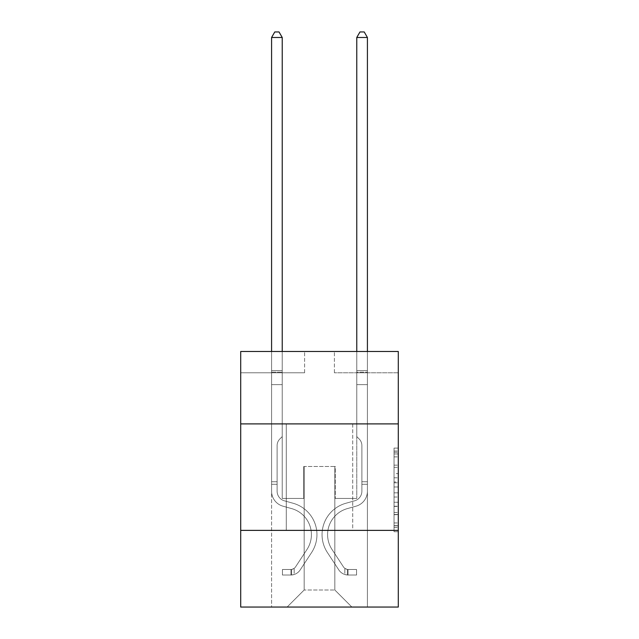 <?xml version="1.0" encoding="UTF-8"?>
<svg xmlns="http://www.w3.org/2000/svg" width="639" height="639" viewBox="0 0 639 639"><rect width="100%" height="100%" fill="white"/><g stroke="black" fill="none" stroke-linecap="round" stroke-linejoin="round"><path stroke-width="0.48" stroke-dasharray="3.19 2.4" d="M394.039 473.611L394.039 486.99L398.297 486.99L398.297 527.542L398.297 452.292L398.297 486.99L394.039 486.99L394.039 451.038L394.039 531.728L394.039 448.107L394.039 525.873L398.297 525.873L394.039 525.873L398.297 525.873L394.039 525.873L394.039 512.494L394.039 531.728L398.297 531.728L398.297 448.107L398.297 525.665L398.297 492.845L394.039 492.845L398.297 492.845L398.297 512.494L398.297 453.962L394.039 453.962L398.297 453.962L398.297 531.728L398.297 452.292L398.297 531.728L394.039 531.728L394.039 448.107L398.297 448.107L398.297 452.292L398.297 448.107L398.297 452.292L398.297 448.107L398.297 451.038L398.297 448.107L394.039 448.107L394.039 453.962L398.297 453.962L394.039 453.962L394.039 473.611L398.297 473.611M352.72 423.897L352.72 530.378L286.28 530.378L352.72 530.378L286.28 530.378L352.72 530.378L352.72 423.897L286.28 423.897L286.28 530.378L286.28 423.897L352.72 423.897M398.297 481.974L398.297 477.796L398.297 481.974L394.039 481.974L394.039 465.144L394.039 514.691L394.039 502.254L398.297 502.254L394.039 502.254L394.039 531.728L398.297 531.728L394.039 531.728L398.297 531.728L394.039 531.728L394.039 448.107L398.297 448.107L394.039 448.107L398.297 448.107L394.039 448.107L394.039 481.974L398.297 481.974M398.297 530.378L398.297 607.05L240.703 607.05L240.703 530.378L398.297 530.378L398.297 351.49L334.405 351.49L398.297 351.49L398.297 372.785L398.297 351.49L240.703 351.49L304.595 351.49L240.703 351.49L240.703 372.785L304.595 372.785L240.703 372.785L240.703 351.49L240.703 423.897L398.297 423.897L240.703 423.897L240.703 530.378L398.297 530.378L240.703 530.378M271.583 607.05L367.417 607.05L367.417 372.785L356.77 372.785L367.417 372.785L356.77 372.785L367.417 372.785L356.77 372.785L367.417 372.785L356.77 372.785L367.417 372.785L356.77 372.785L367.417 372.785L356.77 372.785L367.417 372.785L356.77 372.785L367.417 372.785L356.77 372.785L367.417 372.785L356.77 372.785L367.417 372.785L356.77 372.785L367.417 372.785L367.417 607.05L367.417 372.785L367.417 607.05L367.417 372.785L367.417 607.05L367.417 372.785L367.417 607.05L367.417 372.785L367.417 607.05L367.417 372.785L367.417 607.05L367.417 372.785L367.417 607.05L367.417 372.785L367.417 607.05L367.417 372.785L367.417 607.05L367.417 372.785L367.417 607.05L271.583 607.05L287.127 607.05L271.583 607.05L287.127 607.05L271.583 607.05L287.127 607.05L271.583 607.05L287.127 607.05L271.583 607.05L287.127 607.05L271.583 607.05L287.127 607.05L271.583 607.05L287.127 607.05L271.583 607.05L287.127 607.05L271.583 607.05L287.127 607.05L271.583 607.05L271.583 372.785L282.23 372.785L271.583 372.785L282.23 372.785L271.583 372.785L282.23 372.785L271.583 372.785L282.23 372.785L271.583 372.785L282.23 372.785L271.583 372.785L282.23 372.785L271.583 372.785L282.23 372.785L271.583 372.785L282.23 372.785L271.583 372.785L282.23 372.785L271.583 372.785L282.23 372.785L271.583 372.785L271.583 607.05M398.297 372.785L334.405 372.785L398.297 372.785M304.164 590.013L304.164 466.494L304.164 590.013L304.164 466.494L334.836 466.494L334.836 590.013L304.164 590.013L287.127 607.05L304.164 590.013L304.164 466.494L304.164 590.013L304.164 466.494L303.741 466.494L303.741 498.436L282.23 498.436L282.23 372.785L282.23 498.436L282.23 372.785L282.23 498.436L282.23 372.785L282.23 498.436L282.23 372.785L282.23 498.436L282.23 372.785L282.23 498.436L282.23 372.785L282.23 498.436L282.23 372.785L282.23 498.436L282.23 372.785L282.23 498.436L282.23 372.785L282.23 498.436L282.23 372.785L282.23 498.436L303.741 498.436L282.23 498.436L303.741 498.436L282.23 498.436L303.741 498.436L282.23 498.436L303.741 498.436L282.23 498.436L303.741 498.436L282.23 498.436L303.741 498.436L282.23 498.436L303.741 498.436L282.23 498.436L303.741 498.436L282.23 498.436L303.741 498.436L282.23 498.436L303.741 498.436L303.741 466.494L303.741 498.436L303.741 466.494L303.741 498.436L303.741 466.494L303.741 498.436L303.741 466.494L303.741 498.436L303.741 466.494L303.741 498.436L303.741 466.494L303.741 498.436L303.741 466.494L303.741 498.436L303.741 466.494L303.741 498.436L303.741 466.494L303.741 498.436L303.741 466.494L304.164 466.494L303.741 466.494L304.164 466.494L303.741 466.494L304.164 466.494L303.741 466.494L304.164 466.494L303.741 466.494L304.164 466.494L303.741 466.494L304.164 466.494L303.741 466.494L304.164 466.494L303.741 466.494L304.164 466.494L303.741 466.494L304.164 466.494L303.741 466.494L304.164 466.494L304.164 590.013L287.127 607.05L304.164 590.013L304.164 466.494L304.164 590.013L287.127 607.05L304.164 590.013L304.164 466.494L304.164 590.013L287.127 607.05L304.164 590.013L304.164 466.494L304.164 590.013L287.127 607.05L304.164 590.013L304.164 466.494L304.164 590.013L287.127 607.05L304.164 590.013L304.164 466.494L304.164 590.013L287.127 607.05L304.164 590.013L304.164 466.494L304.164 590.013L287.127 607.05L304.164 590.013L304.164 466.494L304.164 590.013L287.127 607.05L304.164 590.013L287.127 607.05L304.164 590.013L334.836 590.013L334.836 466.494L334.836 590.013L351.873 607.05L334.836 590.013L334.836 466.494L334.836 590.013L351.873 607.05L334.836 590.013L334.836 466.494L334.836 590.013L351.873 607.05L334.836 590.013L334.836 466.494L334.836 590.013L351.873 607.05L334.836 590.013L334.836 466.494L334.836 590.013L351.873 607.05L334.836 590.013L334.836 466.494L334.836 590.013L351.873 607.05L334.836 590.013L334.836 466.494L334.836 590.013L351.873 607.05L334.836 590.013L334.836 466.494L334.836 590.013L351.873 607.05L334.836 590.013L334.836 466.494L334.836 590.013L351.873 607.05L334.836 590.013L334.836 466.494L334.836 590.013L351.873 607.05L334.836 590.013L334.836 466.494L304.164 466.494L304.164 590.013L287.127 607.05L304.164 590.013M335.259 466.494L334.836 466.494L335.259 466.494L334.836 466.494L335.259 466.494L334.836 466.494L335.259 466.494L334.836 466.494L335.259 466.494L334.836 466.494L335.259 466.494L334.836 466.494L335.259 466.494L334.836 466.494L335.259 466.494L334.836 466.494L335.259 466.494L334.836 466.494L335.259 466.494L334.836 466.494L335.259 466.494L335.259 498.436L335.259 466.494M351.873 607.05L334.836 590.013L351.873 607.05M334.405 372.785L334.405 351.49L334.405 372.785M304.595 372.785L304.595 351.49L304.595 372.785M356.77 372.785L356.77 498.436L335.259 498.436L356.77 498.436L335.259 498.436L356.77 498.436L335.259 498.436L356.77 498.436L335.259 498.436L356.77 498.436L335.259 498.436L356.77 498.436L335.259 498.436L356.77 498.436L335.259 498.436L356.77 498.436L335.259 498.436L356.77 498.436L335.259 498.436L356.77 498.436L335.259 498.436L356.77 498.436L356.77 372.785M398.297 423.897L240.703 423.897M394.039 486.99L398.297 486.99L394.039 486.99M394.039 451.038L394.039 448.107L394.039 451.038L398.297 451.038L394.039 451.038M394.039 514.483L394.039 497.022L394.039 514.483L398.297 514.483L394.039 514.483M394.039 497.022L394.039 492.845L398.297 492.845L394.039 492.845L394.039 497.022L398.297 497.022L394.039 497.022M394.039 465.144L394.039 453.962L394.039 465.144L398.297 465.144L394.039 465.144M394.039 448.107L398.297 448.107L394.039 448.107L394.039 452.292L394.039 448.107L398.297 448.107M394.039 531.728L398.297 531.728L394.039 531.728L394.039 527.542L394.039 531.728M271.583 484.298L271.583 37.485L271.583 384.622L271.583 37.485L282.23 37.485L282.23 370.572L282.23 37.485L271.583 37.485L274.778 31.95L279.035 31.95L274.778 31.95L271.583 37.485L271.583 384.622L271.583 37.485L282.23 37.485L279.035 31.95L282.23 37.485L282.23 384.622L271.583 384.622L271.583 37.485L274.778 31.95L279.035 31.95L274.778 31.95L271.583 37.485L271.583 384.622L271.583 37.485L282.23 37.485L271.583 37.485L274.778 31.95L279.035 31.95L282.23 37.485L279.035 31.95L274.778 31.95L271.583 37.485L271.583 384.622L271.583 37.485L282.23 37.485L282.23 370.572L282.23 37.485L271.583 37.485L274.778 31.95L279.035 31.95L282.23 37.485L279.035 31.95L274.778 31.95L271.583 37.485L271.583 384.622L282.23 384.622L282.23 436.589L279.826 438.993A9.258 9.258 0 0 0 277.118 445.535A9.258 9.258 0 0 1 279.826 438.993L282.23 436.589L282.23 370.572L282.23 384.622L271.583 384.622L271.583 491.199A15.544 15.544 0 0 0 282.957 506.176A15.544 15.544 0 0 1 271.583 491.199L271.583 384.622L282.23 384.622L282.23 436.589L279.826 438.993A9.258 9.258 0 0 0 277.118 445.535A9.258 9.258 0 0 1 279.826 438.993L282.23 436.589L282.23 37.485L282.23 384.622L271.583 384.622L271.583 491.199A15.544 15.544 0 0 0 282.957 506.176A15.544 15.544 0 0 1 271.583 491.199L271.583 384.622L282.23 384.622L282.23 436.589L279.826 438.993A9.258 9.258 0 0 0 277.118 445.535A9.258 9.258 0 0 1 279.826 438.993L282.23 436.589L282.23 37.485L271.583 37.485L282.23 37.485L279.035 31.95L282.23 37.485L282.23 384.622L271.583 384.622L271.583 491.199A15.544 15.544 0 0 0 282.957 506.176A15.544 15.544 0 0 1 271.583 491.199L271.583 384.622L282.23 384.622L282.23 436.589L279.826 438.993A9.258 9.258 0 0 0 277.118 445.535A9.258 9.258 0 0 1 279.826 438.993L282.23 436.589L282.23 37.485L271.583 37.485L274.778 31.95L279.035 31.95L274.778 31.95L271.583 37.485L271.583 370.572L271.583 37.485L282.23 37.485L279.035 31.95L282.23 37.485L282.23 384.622L271.583 384.622L271.583 491.199A15.544 15.544 0 0 0 282.957 506.176L291.624 508.596L282.957 506.176A15.544 15.544 0 0 1 271.583 491.199L271.583 384.622L282.23 384.622L282.23 436.589L279.826 438.993A9.258 9.258 0 0 0 277.118 445.535A9.258 9.258 0 0 1 279.826 438.993L282.23 436.589L282.23 37.485L271.583 37.485L274.778 31.95L279.035 31.95L274.778 31.95L271.583 37.485L271.583 372.162L271.583 37.485L282.23 37.485L279.035 31.95L282.23 37.485L282.23 384.622L271.583 384.622L271.583 491.199A15.544 15.544 0 0 0 282.957 506.176A15.544 15.544 0 0 1 271.583 491.199L271.583 384.622L282.23 384.622L282.23 436.589L279.826 438.993A9.258 9.258 0 0 0 277.118 445.535A9.258 9.258 0 0 1 279.826 438.993L282.23 436.589L282.23 37.485L271.583 37.485L274.778 31.95L279.035 31.95L274.778 31.95L271.583 37.485L271.583 491.199A15.544 15.544 0 0 0 282.957 506.176A15.544 15.544 0 0 1 271.583 491.199L271.583 384.622L282.23 384.622L282.23 436.589L279.826 438.993A9.258 9.258 0 0 0 277.118 445.535A9.258 9.258 0 0 1 279.826 438.993L282.23 436.589L282.23 384.622L271.583 384.622L271.583 491.199A15.544 15.544 0 0 0 282.957 506.176L291.624 508.596L282.957 506.176A15.544 15.544 0 0 1 271.583 491.199L271.583 384.622L282.23 384.622L282.23 372.162L282.23 436.589L279.826 438.993A9.258 9.258 0 0 0 277.118 445.535A9.258 9.258 0 0 1 279.826 438.993L282.23 436.589L282.23 384.622L271.583 384.622L271.583 491.199A15.544 15.544 0 0 0 282.957 506.176A15.544 15.544 0 0 1 271.583 491.199L271.583 384.622L282.23 384.622L282.23 370.572L282.23 436.589L279.826 438.993A9.258 9.258 0 0 0 277.118 445.535A9.258 9.258 0 0 1 279.826 438.993L282.23 436.589L282.23 384.622L271.583 384.622L271.583 491.199A15.544 15.544 0 0 0 282.957 506.176A15.544 15.544 0 0 1 271.583 491.199L271.583 384.622L282.23 384.622L282.23 37.485L279.035 31.95L282.23 37.485L282.23 436.589L279.826 438.993A9.258 9.258 0 0 0 277.118 445.535A9.258 9.258 0 0 1 279.826 438.993L282.23 436.589L282.23 384.622L271.583 384.622L271.583 491.199L271.583 484.298L277.118 484.298L277.118 481.742L271.583 481.742L277.118 481.742L277.118 491.199L277.118 445.535L277.118 491.199A10.008 10.008 0 0 0 284.443 500.84A10.008 10.008 0 0 1 277.118 491.199L277.118 445.535L277.118 491.199L277.118 481.742L271.583 481.742L277.118 481.742L277.118 491.199A10.008 10.008 0 0 0 284.443 500.84A10.008 10.008 0 0 1 277.118 491.199L277.118 445.535L277.118 491.199A10.008 10.008 0 0 0 284.443 500.84A10.008 10.008 0 0 1 277.118 491.199L277.118 445.535L277.118 491.199L277.118 481.742L271.583 481.742L277.118 481.742L277.118 491.199A10.008 10.008 0 0 0 284.443 500.84L293.109 503.26L284.443 500.84A10.008 10.008 0 0 1 277.118 491.199L277.118 445.535L277.118 491.199A10.008 10.008 0 0 0 284.443 500.84A10.008 10.008 0 0 1 277.118 491.199L277.118 445.535L277.118 491.199L277.118 481.742L271.583 481.742L277.118 481.742L277.118 491.199A10.008 10.008 0 0 0 284.443 500.84A10.008 10.008 0 0 1 277.118 491.199L277.118 445.535L277.118 491.199A10.008 10.008 0 0 0 284.443 500.84L293.109 503.26L284.443 500.84A10.008 10.008 0 0 1 277.118 491.199L277.118 445.535L277.118 491.199L277.118 481.742L271.583 481.742L277.118 481.742L277.118 491.199A10.008 10.008 0 0 0 284.443 500.84A10.008 10.008 0 0 1 277.118 491.199L277.118 445.535L277.118 491.199A10.008 10.008 0 0 0 284.443 500.84A10.008 10.008 0 0 1 277.118 491.199L277.118 445.535L277.118 491.199L277.118 484.298L271.583 484.298M290.961 575.02A11.286 11.286 0 0 0 300.186 569.924L311.608 552.519A32.581 32.581 0 0 0 293.109 503.26L284.443 500.84L293.109 503.26A32.581 32.581 0 0 1 311.608 552.519A32.581 32.581 0 0 0 293.109 503.26L284.443 500.84A10.008 10.008 0 0 1 277.118 491.199A10.008 10.008 0 0 0 284.443 500.84A10.008 10.008 0 0 1 277.118 491.199A10.008 10.008 0 0 0 284.443 500.84L293.109 503.26L284.443 500.84A10.008 10.008 0 0 1 277.118 491.199A10.008 10.008 0 0 0 284.443 500.84A10.008 10.008 0 0 1 277.118 491.199A10.008 10.008 0 0 0 284.443 500.84L293.109 503.26L284.443 500.84A10.008 10.008 0 0 1 277.118 491.199A10.008 10.008 0 0 0 284.443 500.84L293.109 503.26A32.581 32.581 0 0 1 311.608 552.519A32.581 32.581 0 0 0 293.109 503.26L284.443 500.84A10.008 10.008 0 0 1 277.118 491.199A10.008 10.008 0 0 0 284.443 500.84A10.008 10.008 0 0 1 277.118 491.199A10.008 10.008 0 0 0 284.443 500.84L293.109 503.26L284.443 500.84A10.008 10.008 0 0 1 277.118 491.199A10.008 10.008 0 0 0 284.443 500.84L293.109 503.26L284.443 500.84A10.008 10.008 0 0 1 277.118 491.199A10.008 10.008 0 0 0 284.443 500.84A10.008 10.008 0 0 1 277.118 491.199A10.008 10.008 0 0 0 284.443 500.84L293.109 503.26A32.581 32.581 0 0 1 311.608 552.519L300.186 569.924L311.608 552.519A32.581 32.581 0 0 0 293.109 503.26L284.443 500.84A10.008 10.008 0 0 1 277.118 491.199A10.008 10.008 0 0 0 284.443 500.84L293.109 503.26A32.581 32.581 0 0 1 311.608 552.519A32.581 32.581 0 0 0 293.109 503.26L284.443 500.84L293.109 503.26A32.581 32.581 0 0 1 311.608 552.519A32.581 32.581 0 0 0 293.109 503.26L284.443 500.84L293.109 503.26A32.581 32.581 0 0 1 311.608 552.519L300.186 569.924L311.608 552.519A32.581 32.581 0 0 0 293.109 503.26L284.443 500.84L293.109 503.26A32.581 32.581 0 0 1 311.608 552.519A32.581 32.581 0 0 0 293.109 503.26L284.443 500.84L293.109 503.26A32.581 32.581 0 0 1 311.608 552.519A32.581 32.581 0 0 0 293.109 503.26L284.443 500.84L293.109 503.26A32.581 32.581 0 0 1 311.608 552.519L300.186 569.924A11.286 11.286 0 0 1 294.156 574.493A11.286 11.286 0 0 0 300.186 569.924L311.608 552.519A32.581 32.581 0 0 0 293.109 503.26L284.443 500.84L293.109 503.26A32.581 32.581 0 0 1 311.608 552.519A32.581 32.581 0 0 0 293.109 503.26A32.581 32.581 0 0 1 311.608 552.519L300.186 569.924L311.608 552.519A32.581 32.581 0 0 0 293.109 503.26A32.581 32.581 0 0 1 311.608 552.519A32.581 32.581 0 0 0 293.109 503.26A32.581 32.581 0 0 1 311.608 552.519L300.186 569.924L311.608 552.519A32.581 32.581 0 0 0 293.109 503.26A32.581 32.581 0 0 1 311.608 552.519L300.186 569.924A11.286 11.286 0 0 1 294.156 574.493C290.873 575.188 290.873 575.188 294.156 574.493C290.873 575.188 290.873 575.188 294.156 574.493A11.286 11.286 0 0 0 300.186 569.924L311.608 552.519A32.581 32.581 0 0 0 293.109 503.26A32.581 32.581 0 0 1 311.608 552.519A32.581 32.581 0 0 0 293.109 503.26A32.581 32.581 0 0 1 311.608 552.519L300.186 569.924L311.608 552.519A32.581 32.581 0 0 0 293.109 503.26A32.581 32.581 0 0 1 311.608 552.519L300.186 569.924L311.608 552.519A32.581 32.581 0 0 0 293.109 503.26A32.581 32.581 0 0 1 311.608 552.519A32.581 32.581 0 0 0 293.109 503.26A32.581 32.581 0 0 1 311.608 552.519L300.186 569.924A11.286 11.286 0 0 1 294.156 574.493C290.873 575.188 290.873 575.188 294.156 574.493C290.873 575.188 290.873 575.188 294.156 574.493A11.286 11.286 0 0 0 300.186 569.924L311.608 552.519A32.581 32.581 0 0 0 293.109 503.26A32.581 32.581 0 0 1 311.608 552.519L300.186 569.924A11.286 11.286 0 0 1 294.156 574.493C290.873 575.188 290.873 575.188 294.156 574.493C290.873 575.188 290.873 575.188 294.156 574.493A11.286 11.286 0 0 0 300.186 569.924L311.608 552.519L300.186 569.924A11.286 11.286 0 0 1 294.156 574.493C290.873 575.188 290.873 575.188 294.156 574.493C290.873 575.188 290.873 575.188 294.156 574.493A11.286 11.286 0 0 0 300.186 569.924L311.608 552.519L300.186 569.924A11.286 11.286 0 0 1 294.156 574.493C290.873 575.188 290.873 575.188 294.156 574.493C290.873 575.188 290.873 575.188 294.156 574.493A11.286 11.286 0 0 0 300.186 569.924L311.608 552.519L300.186 569.924A11.286 11.286 0 0 1 294.156 574.493C290.873 575.188 290.873 575.188 294.156 574.493C290.873 575.188 290.873 575.188 294.156 574.493A11.286 11.286 0 0 0 300.186 569.924L311.608 552.519L300.186 569.924A11.286 11.286 0 0 1 294.156 574.493C290.873 575.188 290.873 575.188 294.156 574.493C290.873 575.188 290.873 575.188 294.156 574.493A11.286 11.286 0 0 0 300.186 569.924L311.608 552.519L300.186 569.924A11.286 11.286 0 0 1 294.156 574.493C290.873 575.188 290.873 575.188 294.156 574.493C290.873 575.188 290.873 575.188 294.156 574.493A11.286 11.286 0 0 0 300.186 569.924L311.608 552.519L300.186 569.924A11.286 11.286 0 0 1 294.156 574.493C290.873 575.188 290.873 575.188 294.156 574.493C290.873 575.188 290.873 575.188 294.156 574.493A11.286 11.286 0 0 0 300.186 569.924A11.286 11.286 0 0 1 290.961 575.02L290.961 569.477A5.751 5.751 0 0 0 295.553 566.889L306.976 549.484A27.046 27.046 0 0 0 291.624 508.596A27.046 27.046 0 0 1 306.976 549.484A27.046 27.046 0 0 0 291.624 508.596L282.957 506.176A15.544 15.544 0 0 1 271.583 491.199A15.544 15.544 0 0 0 282.957 506.176A15.544 15.544 0 0 1 271.583 491.199A15.544 15.544 0 0 0 282.957 506.176L291.624 508.596L282.957 506.176A15.544 15.544 0 0 1 271.583 491.199A15.544 15.544 0 0 0 282.957 506.176A15.544 15.544 0 0 1 271.583 491.199A15.544 15.544 0 0 0 282.957 506.176L291.624 508.596A27.046 27.046 0 0 1 306.976 549.484A27.046 27.046 0 0 0 291.624 508.596L282.957 506.176A15.544 15.544 0 0 1 271.583 491.199A15.544 15.544 0 0 0 282.957 506.176L291.624 508.596L282.957 506.176A15.544 15.544 0 0 1 271.583 491.199A15.544 15.544 0 0 0 282.957 506.176A15.544 15.544 0 0 1 271.583 491.199A15.544 15.544 0 0 0 282.957 506.176L291.624 508.596L282.957 506.176A15.544 15.544 0 0 1 271.583 491.199A15.544 15.544 0 0 0 282.957 506.176L291.624 508.596A27.046 27.046 0 0 1 306.976 549.484L295.553 566.889L306.976 549.484A27.046 27.046 0 0 0 291.624 508.596L282.957 506.176A15.544 15.544 0 0 1 271.583 491.199A15.544 15.544 0 0 0 282.957 506.176A15.544 15.544 0 0 1 271.583 491.199A15.544 15.544 0 0 0 282.957 506.176L291.624 508.596L282.957 506.176A15.544 15.544 0 0 1 271.583 491.199A15.544 15.544 0 0 0 282.957 506.176L291.624 508.596A27.046 27.046 0 0 1 306.976 549.484A27.046 27.046 0 0 0 291.624 508.596L282.957 506.176L291.624 508.596A27.046 27.046 0 0 1 306.976 549.484A27.046 27.046 0 0 0 291.624 508.596L282.957 506.176L291.624 508.596A27.046 27.046 0 0 1 306.976 549.484L295.553 566.889L306.976 549.484A27.046 27.046 0 0 0 291.624 508.596L282.957 506.176L291.624 508.596A27.046 27.046 0 0 1 306.976 549.484A27.046 27.046 0 0 0 291.624 508.596L282.957 506.176L291.624 508.596A27.046 27.046 0 0 1 306.976 549.484A27.046 27.046 0 0 0 291.624 508.596L282.957 506.176L291.624 508.596A27.046 27.046 0 0 1 306.976 549.484L295.553 566.889A5.751 5.751 0 0 1 294.156 568.367C290.929 569.844 290.929 569.844 294.156 568.367C290.929 569.844 290.929 569.844 294.156 568.367A5.751 5.751 0 0 0 295.553 566.889L306.976 549.484A27.046 27.046 0 0 0 291.624 508.596L282.957 506.176L291.624 508.596A27.046 27.046 0 0 1 306.976 549.484A27.046 27.046 0 0 0 291.624 508.596A27.046 27.046 0 0 1 306.976 549.484L295.553 566.889L306.976 549.484A27.046 27.046 0 0 0 291.624 508.596A27.046 27.046 0 0 1 306.976 549.484A27.046 27.046 0 0 0 291.624 508.596A27.046 27.046 0 0 1 306.976 549.484L295.553 566.889L306.976 549.484A27.046 27.046 0 0 0 291.624 508.596A27.046 27.046 0 0 1 306.976 549.484L295.553 566.889A5.751 5.751 0 0 1 294.156 568.367C290.929 569.844 290.929 569.844 294.156 568.367C290.929 569.844 290.929 569.844 294.156 568.367A5.751 5.751 0 0 0 295.553 566.889L306.976 549.484A27.046 27.046 0 0 0 291.624 508.596A27.046 27.046 0 0 1 306.976 549.484A27.046 27.046 0 0 0 291.624 508.596A27.046 27.046 0 0 1 306.976 549.484L295.553 566.889L306.976 549.484A27.046 27.046 0 0 0 291.624 508.596A27.046 27.046 0 0 1 306.976 549.484L295.553 566.889L306.976 549.484A27.046 27.046 0 0 0 291.624 508.596A27.046 27.046 0 0 1 306.976 549.484A27.046 27.046 0 0 0 291.624 508.596A27.046 27.046 0 0 1 306.976 549.484L295.553 566.889A5.751 5.751 0 0 1 294.156 568.367C290.929 569.844 290.929 569.844 294.156 568.367C290.929 569.844 290.929 569.844 294.156 568.367A5.751 5.751 0 0 0 295.553 566.889L306.976 549.484A27.046 27.046 0 0 0 291.624 508.596A27.046 27.046 0 0 1 306.976 549.484L295.553 566.889A5.751 5.751 0 0 1 294.156 568.367C290.929 569.844 290.929 569.844 294.156 568.367C290.929 569.844 290.929 569.844 294.156 568.367A5.751 5.751 0 0 0 295.553 566.889L306.976 549.484L295.553 566.889A5.751 5.751 0 0 1 294.156 568.367C290.929 569.844 290.929 569.844 294.156 568.367C290.929 569.844 290.929 569.844 294.156 568.367A5.751 5.751 0 0 0 295.553 566.889L306.976 549.484L295.553 566.889A5.751 5.751 0 0 1 294.156 568.367C290.929 569.844 290.929 569.844 294.156 568.367C290.929 569.844 290.929 569.844 294.156 568.367A5.751 5.751 0 0 0 295.553 566.889L306.976 549.484L295.553 566.889A5.751 5.751 0 0 1 294.156 568.367C290.929 569.844 290.929 569.844 294.156 568.367C290.929 569.844 290.929 569.844 294.156 568.367A5.751 5.751 0 0 0 295.553 566.889L306.976 549.484L295.553 566.889A5.751 5.751 0 0 1 294.156 568.367C290.929 569.844 290.929 569.844 294.156 568.367C290.929 569.844 290.929 569.844 294.156 568.367A5.751 5.751 0 0 0 295.553 566.889L306.976 549.484L295.553 566.889A5.751 5.751 0 0 1 294.156 568.367C290.929 569.844 290.929 569.844 294.156 568.367C290.929 569.844 290.929 569.844 294.156 568.367A5.751 5.751 0 0 0 295.553 566.889L306.976 549.484L295.553 566.889A5.751 5.751 0 0 1 294.156 568.367C290.929 569.844 290.929 569.844 294.156 568.367C290.929 569.844 290.929 569.844 294.156 568.367A5.751 5.751 0 0 0 295.553 566.889A5.751 5.751 0 0 1 290.961 569.477L290.961 575.02L282.446 575.02L290.961 575.02A11.286 11.286 0 0 0 300.186 569.924A11.286 11.286 0 0 1 290.961 575.02L290.961 569.477L282.446 569.485L290.961 569.477A5.751 5.751 0 0 0 295.553 566.889A5.751 5.751 0 0 1 290.961 569.477L290.961 575.02L282.446 575.02L282.446 569.485L282.446 575.02L290.961 575.02A11.286 11.286 0 0 0 300.186 569.924A11.286 11.286 0 0 1 290.961 575.02L290.961 569.477L282.446 569.485L290.961 569.477A5.751 5.751 0 0 0 295.553 566.889A5.751 5.751 0 0 1 290.961 569.477L290.961 575.02L282.446 575.02L282.446 569.485L282.446 575.02L290.961 575.02A11.286 11.286 0 0 0 300.186 569.924A11.286 11.286 0 0 1 290.961 575.02L290.961 569.477L282.446 569.485L290.961 569.477A5.751 5.751 0 0 0 295.553 566.889A5.751 5.751 0 0 1 290.961 569.477L290.961 575.02L282.446 575.02L282.446 569.485L282.446 575.02L290.961 575.02A11.286 11.286 0 0 0 300.186 569.924A11.286 11.286 0 0 1 290.961 575.02L290.961 569.477L282.446 569.485L290.961 569.477A5.751 5.751 0 0 0 295.553 566.889A5.751 5.751 0 0 1 290.961 569.477L290.961 575.02L282.446 575.02L282.446 569.485L282.446 575.02L290.961 575.02A11.286 11.286 0 0 0 300.186 569.924A11.286 11.286 0 0 1 290.961 575.02L290.961 569.477L282.446 569.485L290.961 569.477A5.751 5.751 0 0 0 295.553 566.889A5.751 5.751 0 0 1 290.961 569.477L290.961 575.02L282.446 575.02L282.446 569.485L282.446 575.02L290.961 575.02A11.286 11.286 0 0 0 300.186 569.924A11.286 11.286 0 0 1 290.961 575.02L290.961 569.477L282.446 569.485L290.961 569.477A5.751 5.751 0 0 0 295.553 566.889A5.751 5.751 0 0 1 290.961 569.477L290.961 575.02L282.446 575.02L282.446 569.485L282.446 575.02L290.961 575.02A11.286 11.286 0 0 0 300.186 569.924A11.286 11.286 0 0 1 290.961 575.02L290.961 569.477L282.446 569.485L290.961 569.477A5.751 5.751 0 0 0 295.553 566.889A5.751 5.751 0 0 1 290.961 569.477L290.961 575.02L282.446 575.02L282.446 569.485L282.446 575.02L290.961 575.02A11.286 11.286 0 0 0 300.186 569.924A11.286 11.286 0 0 1 290.961 575.02L290.961 569.477L282.446 569.485L290.961 569.477A5.751 5.751 0 0 0 295.553 566.889A5.751 5.751 0 0 1 290.961 569.477L290.961 575.02L282.446 575.02L282.446 569.485L282.446 575.02L290.961 575.02A11.286 11.286 0 0 0 300.186 569.924A11.286 11.286 0 0 1 290.961 575.02L290.961 569.477L282.446 569.485L290.961 569.477A5.751 5.751 0 0 0 295.553 566.889A5.751 5.751 0 0 1 290.961 569.477L290.961 575.02L282.446 575.02L282.446 569.485L282.446 575.02L290.961 575.02M367.417 484.298L367.417 37.485L367.417 384.622L367.417 37.485L356.77 37.485L356.77 370.572L356.77 37.485L367.417 37.485L364.222 31.95L359.965 31.95L364.222 31.95L367.417 37.485L367.417 384.622L367.417 37.485L356.77 37.485L359.965 31.95L356.77 37.485L356.77 384.622L367.417 384.622L367.417 37.485L364.222 31.95L359.965 31.95L364.222 31.95L367.417 37.485L367.417 384.622L367.417 37.485L356.77 37.485L367.417 37.485L364.222 31.95L359.965 31.95L356.77 37.485L359.965 31.95L364.222 31.95L367.417 37.485L367.417 384.622L367.417 37.485L356.77 37.485L356.77 370.572L356.77 37.485L367.417 37.485L364.222 31.95L359.965 31.95L356.77 37.485L359.965 31.95L364.222 31.95L367.417 37.485L367.417 384.622L356.77 384.622L356.77 436.589L359.174 438.993A9.258 9.258 0 0 1 361.882 445.535A9.258 9.258 0 0 0 359.174 438.993L356.77 436.589L356.77 370.572L356.77 384.622L367.417 384.622L367.417 491.199A15.544 15.544 0 0 1 356.043 506.176A15.544 15.544 0 0 0 367.417 491.199L367.417 384.622L356.77 384.622L356.77 436.589L359.174 438.993A9.258 9.258 0 0 1 361.882 445.535A9.258 9.258 0 0 0 359.174 438.993L356.77 436.589L356.77 37.485L356.77 384.622L367.417 384.622L367.417 491.199A15.544 15.544 0 0 1 356.043 506.176A15.544 15.544 0 0 0 367.417 491.199L367.417 384.622L356.77 384.622L356.77 436.589L359.174 438.993A9.258 9.258 0 0 1 361.882 445.535A9.258 9.258 0 0 0 359.174 438.993L356.77 436.589L356.77 37.485L367.417 37.485L356.77 37.485L359.965 31.95L356.77 37.485L356.77 384.622L367.417 384.622L367.417 491.199A15.544 15.544 0 0 1 356.043 506.176A15.544 15.544 0 0 0 367.417 491.199L367.417 384.622L356.77 384.622L356.77 436.589L359.174 438.993A9.258 9.258 0 0 1 361.882 445.535A9.258 9.258 0 0 0 359.174 438.993L356.77 436.589L356.77 37.485L367.417 37.485L364.222 31.95L359.965 31.95L364.222 31.95L367.417 37.485L367.417 370.572L367.417 37.485L356.77 37.485L359.965 31.95L356.77 37.485L356.77 384.622L367.417 384.622L367.417 491.199A15.544 15.544 0 0 1 356.043 506.176L347.376 508.596L356.043 506.176A15.544 15.544 0 0 0 367.417 491.199L367.417 384.622L356.77 384.622L356.77 436.589L359.174 438.993A9.258 9.258 0 0 1 361.882 445.535A9.258 9.258 0 0 0 359.174 438.993L356.77 436.589L356.77 37.485L367.417 37.485L364.222 31.95L359.965 31.95L364.222 31.95L367.417 37.485L367.417 372.162L367.417 37.485L356.77 37.485L359.965 31.95L356.77 37.485L356.77 384.622L367.417 384.622L367.417 491.199A15.544 15.544 0 0 1 356.043 506.176A15.544 15.544 0 0 0 367.417 491.199L367.417 384.622L356.77 384.622L356.77 436.589L359.174 438.993A9.258 9.258 0 0 1 361.882 445.535A9.258 9.258 0 0 0 359.174 438.993L356.77 436.589L356.77 37.485L367.417 37.485L364.222 31.95L359.965 31.95L364.222 31.95L367.417 37.485L367.417 491.199A15.544 15.544 0 0 1 356.043 506.176A15.544 15.544 0 0 0 367.417 491.199L367.417 384.622L356.77 384.622L356.77 436.589L359.174 438.993A9.258 9.258 0 0 1 361.882 445.535A9.258 9.258 0 0 0 359.174 438.993L356.77 436.589L356.77 384.622L367.417 384.622L367.417 491.199A15.544 15.544 0 0 1 356.043 506.176L347.376 508.596L356.043 506.176A15.544 15.544 0 0 0 367.417 491.199L367.417 384.622L356.77 384.622L356.77 372.162L356.77 436.589L359.174 438.993A9.258 9.258 0 0 1 361.882 445.535A9.258 9.258 0 0 0 359.174 438.993L356.77 436.589L356.77 384.622L367.417 384.622L367.417 491.199A15.544 15.544 0 0 1 356.043 506.176A15.544 15.544 0 0 0 367.417 491.199L367.417 384.622L356.77 384.622L356.77 370.572L356.77 436.589L359.174 438.993A9.258 9.258 0 0 1 361.882 445.535A9.258 9.258 0 0 0 359.174 438.993L356.77 436.589L356.77 384.622L367.417 384.622L367.417 491.199A15.544 15.544 0 0 1 356.043 506.176A15.544 15.544 0 0 0 367.417 491.199L367.417 384.622L356.77 384.622L356.77 37.485L359.965 31.95L356.77 37.485L356.77 436.589L359.174 438.993A9.258 9.258 0 0 1 361.882 445.535A9.258 9.258 0 0 0 359.174 438.993L356.77 436.589L356.77 384.622L367.417 384.622L367.417 491.199L367.417 484.298L361.882 484.298L361.882 481.742L367.417 481.742L361.882 481.742L361.882 491.199L361.882 445.535L361.882 491.199A10.008 10.008 0 0 1 354.557 500.84A10.008 10.008 0 0 0 361.882 491.199L361.882 445.535L361.882 491.199L361.882 481.742L367.417 481.742L361.882 481.742L361.882 491.199A10.008 10.008 0 0 1 354.557 500.84A10.008 10.008 0 0 0 361.882 491.199L361.882 445.535L361.882 491.199A10.008 10.008 0 0 1 354.557 500.84A10.008 10.008 0 0 0 361.882 491.199L361.882 445.535L361.882 491.199L361.882 481.742L367.417 481.742L361.882 481.742L361.882 491.199A10.008 10.008 0 0 1 354.557 500.84L345.891 503.26L354.557 500.84A10.008 10.008 0 0 0 361.882 491.199L361.882 445.535L361.882 491.199A10.008 10.008 0 0 1 354.557 500.84A10.008 10.008 0 0 0 361.882 491.199L361.882 445.535L361.882 491.199L361.882 481.742L367.417 481.742L361.882 481.742L361.882 491.199A10.008 10.008 0 0 1 354.557 500.84A10.008 10.008 0 0 0 361.882 491.199L361.882 445.535L361.882 491.199A10.008 10.008 0 0 1 354.557 500.84L345.891 503.26L354.557 500.84A10.008 10.008 0 0 0 361.882 491.199L361.882 445.535L361.882 491.199L361.882 481.742L367.417 481.742L361.882 481.742L361.882 491.199A10.008 10.008 0 0 1 354.557 500.84A10.008 10.008 0 0 0 361.882 491.199L361.882 445.535L361.882 491.199A10.008 10.008 0 0 1 354.557 500.84A10.008 10.008 0 0 0 361.882 491.199L361.882 445.535L361.882 491.199L361.882 484.298L367.417 484.298M348.039 575.02A11.286 11.286 0 0 1 338.814 569.924L327.392 552.519A32.581 32.581 0 0 1 345.891 503.26L354.557 500.84L345.891 503.26A32.581 32.581 0 0 0 327.392 552.519A32.581 32.581 0 0 1 345.891 503.26L354.557 500.84A10.008 10.008 0 0 0 361.882 491.199A10.008 10.008 0 0 1 354.557 500.84A10.008 10.008 0 0 0 361.882 491.199A10.008 10.008 0 0 1 354.557 500.84L345.891 503.26L354.557 500.84A10.008 10.008 0 0 0 361.882 491.199A10.008 10.008 0 0 1 354.557 500.84A10.008 10.008 0 0 0 361.882 491.199A10.008 10.008 0 0 1 354.557 500.84L345.891 503.26L354.557 500.84A10.008 10.008 0 0 0 361.882 491.199A10.008 10.008 0 0 1 354.557 500.84L345.891 503.26A32.581 32.581 0 0 0 327.392 552.519A32.581 32.581 0 0 1 345.891 503.26L354.557 500.84A10.008 10.008 0 0 0 361.882 491.199A10.008 10.008 0 0 1 354.557 500.84A10.008 10.008 0 0 0 361.882 491.199A10.008 10.008 0 0 1 354.557 500.84L345.891 503.26L354.557 500.84A10.008 10.008 0 0 0 361.882 491.199A10.008 10.008 0 0 1 354.557 500.84L345.891 503.26L354.557 500.84A10.008 10.008 0 0 0 361.882 491.199A10.008 10.008 0 0 1 354.557 500.84A10.008 10.008 0 0 0 361.882 491.199A10.008 10.008 0 0 1 354.557 500.84L345.891 503.26A32.581 32.581 0 0 0 327.392 552.519L338.814 569.924L327.392 552.519A32.581 32.581 0 0 1 345.891 503.26L354.557 500.84A10.008 10.008 0 0 0 361.882 491.199A10.008 10.008 0 0 1 354.557 500.84L345.891 503.26A32.581 32.581 0 0 0 327.392 552.519A32.581 32.581 0 0 1 345.891 503.26L354.557 500.84L345.891 503.26A32.581 32.581 0 0 0 327.392 552.519A32.581 32.581 0 0 1 345.891 503.26L354.557 500.84L345.891 503.26A32.581 32.581 0 0 0 327.392 552.519L338.814 569.924L327.392 552.519A32.581 32.581 0 0 1 345.891 503.26L354.557 500.84L345.891 503.26A32.581 32.581 0 0 0 327.392 552.519A32.581 32.581 0 0 1 345.891 503.26L354.557 500.84L345.891 503.26A32.581 32.581 0 0 0 327.392 552.519A32.581 32.581 0 0 1 345.891 503.26L354.557 500.84L345.891 503.26A32.581 32.581 0 0 0 327.392 552.519L338.814 569.924A11.286 11.286 0 0 0 344.844 574.493A11.286 11.286 0 0 1 338.814 569.924L327.392 552.519A32.581 32.581 0 0 1 345.891 503.26L354.557 500.84L345.891 503.26A32.581 32.581 0 0 0 327.392 552.519A32.581 32.581 0 0 1 345.891 503.26A32.581 32.581 0 0 0 327.392 552.519L338.814 569.924L327.392 552.519A32.581 32.581 0 0 1 345.891 503.26A32.581 32.581 0 0 0 327.392 552.519A32.581 32.581 0 0 1 345.891 503.26A32.581 32.581 0 0 0 327.392 552.519L338.814 569.924L327.392 552.519A32.581 32.581 0 0 1 345.891 503.26A32.581 32.581 0 0 0 327.392 552.519L338.814 569.924A11.286 11.286 0 0 0 344.844 574.493C348.127 575.188 348.127 575.188 344.844 574.493C348.127 575.188 348.127 575.188 344.844 574.493A11.286 11.286 0 0 1 338.814 569.924L327.392 552.519A32.581 32.581 0 0 1 345.891 503.26A32.581 32.581 0 0 0 327.392 552.519A32.581 32.581 0 0 1 345.891 503.26A32.581 32.581 0 0 0 327.392 552.519L338.814 569.924L327.392 552.519A32.581 32.581 0 0 1 345.891 503.26A32.581 32.581 0 0 0 327.392 552.519L338.814 569.924L327.392 552.519A32.581 32.581 0 0 1 345.891 503.26A32.581 32.581 0 0 0 327.392 552.519A32.581 32.581 0 0 1 345.891 503.26A32.581 32.581 0 0 0 327.392 552.519L338.814 569.924A11.286 11.286 0 0 0 344.844 574.493C348.127 575.188 348.127 575.188 344.844 574.493C348.127 575.188 348.127 575.188 344.844 574.493A11.286 11.286 0 0 1 338.814 569.924L327.392 552.519A32.581 32.581 0 0 1 345.891 503.26A32.581 32.581 0 0 0 327.392 552.519L338.814 569.924A11.286 11.286 0 0 0 344.844 574.493C348.127 575.188 348.127 575.188 344.844 574.493C348.127 575.188 348.127 575.188 344.844 574.493A11.286 11.286 0 0 1 338.814 569.924L327.392 552.519L338.814 569.924A11.286 11.286 0 0 0 344.844 574.493C348.127 575.188 348.127 575.188 344.844 574.493C348.127 575.188 348.127 575.188 344.844 574.493A11.286 11.286 0 0 1 338.814 569.924L327.392 552.519L338.814 569.924A11.286 11.286 0 0 0 344.844 574.493C348.127 575.188 348.127 575.188 344.844 574.493C348.127 575.188 348.127 575.188 344.844 574.493A11.286 11.286 0 0 1 338.814 569.924L327.392 552.519L338.814 569.924A11.286 11.286 0 0 0 344.844 574.493C348.127 575.188 348.127 575.188 344.844 574.493C348.127 575.188 348.127 575.188 344.844 574.493A11.286 11.286 0 0 1 338.814 569.924L327.392 552.519L338.814 569.924A11.286 11.286 0 0 0 344.844 574.493C348.127 575.188 348.127 575.188 344.844 574.493C348.127 575.188 348.127 575.188 344.844 574.493A11.286 11.286 0 0 1 338.814 569.924L327.392 552.519L338.814 569.924A11.286 11.286 0 0 0 344.844 574.493C348.127 575.188 348.127 575.188 344.844 574.493C348.127 575.188 348.127 575.188 344.844 574.493A11.286 11.286 0 0 1 338.814 569.924L327.392 552.519L338.814 569.924A11.286 11.286 0 0 0 344.844 574.493C348.127 575.188 348.127 575.188 344.844 574.493C348.127 575.188 348.127 575.188 344.844 574.493A11.286 11.286 0 0 1 338.814 569.924A11.286 11.286 0 0 0 348.039 575.02L348.039 569.477A5.751 5.751 0 0 1 343.447 566.889L332.024 549.484A27.046 27.046 0 0 1 347.376 508.596A27.046 27.046 0 0 0 332.024 549.484A27.046 27.046 0 0 1 347.376 508.596L356.043 506.176A15.544 15.544 0 0 0 367.417 491.199A15.544 15.544 0 0 1 356.043 506.176A15.544 15.544 0 0 0 367.417 491.199A15.544 15.544 0 0 1 356.043 506.176L347.376 508.596L356.043 506.176A15.544 15.544 0 0 0 367.417 491.199A15.544 15.544 0 0 1 356.043 506.176A15.544 15.544 0 0 0 367.417 491.199A15.544 15.544 0 0 1 356.043 506.176L347.376 508.596A27.046 27.046 0 0 0 332.024 549.484A27.046 27.046 0 0 1 347.376 508.596L356.043 506.176A15.544 15.544 0 0 0 367.417 491.199A15.544 15.544 0 0 1 356.043 506.176L347.376 508.596L356.043 506.176A15.544 15.544 0 0 0 367.417 491.199A15.544 15.544 0 0 1 356.043 506.176A15.544 15.544 0 0 0 367.417 491.199A15.544 15.544 0 0 1 356.043 506.176L347.376 508.596L356.043 506.176A15.544 15.544 0 0 0 367.417 491.199A15.544 15.544 0 0 1 356.043 506.176L347.376 508.596A27.046 27.046 0 0 0 332.024 549.484L343.447 566.889L332.024 549.484A27.046 27.046 0 0 1 347.376 508.596L356.043 506.176A15.544 15.544 0 0 0 367.417 491.199A15.544 15.544 0 0 1 356.043 506.176A15.544 15.544 0 0 0 367.417 491.199A15.544 15.544 0 0 1 356.043 506.176L347.376 508.596L356.043 506.176A15.544 15.544 0 0 0 367.417 491.199A15.544 15.544 0 0 1 356.043 506.176L347.376 508.596A27.046 27.046 0 0 0 332.024 549.484A27.046 27.046 0 0 1 347.376 508.596L356.043 506.176L347.376 508.596A27.046 27.046 0 0 0 332.024 549.484A27.046 27.046 0 0 1 347.376 508.596L356.043 506.176L347.376 508.596A27.046 27.046 0 0 0 332.024 549.484L343.447 566.889L332.024 549.484A27.046 27.046 0 0 1 347.376 508.596L356.043 506.176L347.376 508.596A27.046 27.046 0 0 0 332.024 549.484A27.046 27.046 0 0 1 347.376 508.596L356.043 506.176L347.376 508.596A27.046 27.046 0 0 0 332.024 549.484A27.046 27.046 0 0 1 347.376 508.596L356.043 506.176L347.376 508.596A27.046 27.046 0 0 0 332.024 549.484L343.447 566.889A5.751 5.751 0 0 0 344.844 568.367C348.071 569.844 348.071 569.844 344.844 568.367C348.071 569.844 348.071 569.844 344.844 568.367A5.751 5.751 0 0 1 343.447 566.889L332.024 549.484A27.046 27.046 0 0 1 347.376 508.596L356.043 506.176L347.376 508.596A27.046 27.046 0 0 0 332.024 549.484A27.046 27.046 0 0 1 347.376 508.596A27.046 27.046 0 0 0 332.024 549.484L343.447 566.889L332.024 549.484A27.046 27.046 0 0 1 347.376 508.596A27.046 27.046 0 0 0 332.024 549.484A27.046 27.046 0 0 1 347.376 508.596A27.046 27.046 0 0 0 332.024 549.484L343.447 566.889L332.024 549.484A27.046 27.046 0 0 1 347.376 508.596A27.046 27.046 0 0 0 332.024 549.484L343.447 566.889A5.751 5.751 0 0 0 344.844 568.367C348.071 569.844 348.071 569.844 344.844 568.367C348.071 569.844 348.071 569.844 344.844 568.367A5.751 5.751 0 0 1 343.447 566.889L332.024 549.484A27.046 27.046 0 0 1 347.376 508.596A27.046 27.046 0 0 0 332.024 549.484A27.046 27.046 0 0 1 347.376 508.596A27.046 27.046 0 0 0 332.024 549.484L343.447 566.889L332.024 549.484A27.046 27.046 0 0 1 347.376 508.596A27.046 27.046 0 0 0 332.024 549.484L343.447 566.889L332.024 549.484A27.046 27.046 0 0 1 347.376 508.596A27.046 27.046 0 0 0 332.024 549.484A27.046 27.046 0 0 1 347.376 508.596A27.046 27.046 0 0 0 332.024 549.484L343.447 566.889A5.751 5.751 0 0 0 344.844 568.367C348.071 569.844 348.071 569.844 344.844 568.367C348.071 569.844 348.071 569.844 344.844 568.367A5.751 5.751 0 0 1 343.447 566.889L332.024 549.484A27.046 27.046 0 0 1 347.376 508.596A27.046 27.046 0 0 0 332.024 549.484L343.447 566.889A5.751 5.751 0 0 0 344.844 568.367C348.071 569.844 348.071 569.844 344.844 568.367C348.071 569.844 348.071 569.844 344.844 568.367A5.751 5.751 0 0 1 343.447 566.889L332.024 549.484L343.447 566.889A5.751 5.751 0 0 0 344.844 568.367C348.071 569.844 348.071 569.844 344.844 568.367C348.071 569.844 348.071 569.844 344.844 568.367A5.751 5.751 0 0 1 343.447 566.889L332.024 549.484L343.447 566.889A5.751 5.751 0 0 0 344.844 568.367C348.071 569.844 348.071 569.844 344.844 568.367C348.071 569.844 348.071 569.844 344.844 568.367A5.751 5.751 0 0 1 343.447 566.889L332.024 549.484L343.447 566.889A5.751 5.751 0 0 0 344.844 568.367C348.071 569.844 348.071 569.844 344.844 568.367C348.071 569.844 348.071 569.844 344.844 568.367A5.751 5.751 0 0 1 343.447 566.889L332.024 549.484L343.447 566.889A5.751 5.751 0 0 0 344.844 568.367C348.071 569.844 348.071 569.844 344.844 568.367C348.071 569.844 348.071 569.844 344.844 568.367A5.751 5.751 0 0 1 343.447 566.889L332.024 549.484L343.447 566.889A5.751 5.751 0 0 0 344.844 568.367C348.071 569.844 348.071 569.844 344.844 568.367C348.071 569.844 348.071 569.844 344.844 568.367A5.751 5.751 0 0 1 343.447 566.889L332.024 549.484L343.447 566.889A5.751 5.751 0 0 0 344.844 568.367C348.071 569.844 348.071 569.844 344.844 568.367C348.071 569.844 348.071 569.844 344.844 568.367A5.751 5.751 0 0 1 343.447 566.889A5.751 5.751 0 0 0 348.039 569.477L348.039 575.02L356.554 575.02L348.039 575.02A11.286 11.286 0 0 1 338.814 569.924A11.286 11.286 0 0 0 348.039 575.02L348.039 569.477L356.554 569.485L348.039 569.477A5.751 5.751 0 0 1 343.447 566.889A5.751 5.751 0 0 0 348.039 569.477L348.039 575.02L356.554 575.02L356.554 569.485L356.554 575.02L348.039 575.02A11.286 11.286 0 0 1 338.814 569.924A11.286 11.286 0 0 0 348.039 575.02L348.039 569.477L356.554 569.485L348.039 569.477A5.751 5.751 0 0 1 343.447 566.889A5.751 5.751 0 0 0 348.039 569.477L348.039 575.02L356.554 575.02L356.554 569.485L356.554 575.02L348.039 575.02A11.286 11.286 0 0 1 338.814 569.924A11.286 11.286 0 0 0 348.039 575.02L348.039 569.477L356.554 569.485L348.039 569.477A5.751 5.751 0 0 1 343.447 566.889A5.751 5.751 0 0 0 348.039 569.477L348.039 575.02L356.554 575.02L356.554 569.485L356.554 575.02L348.039 575.02A11.286 11.286 0 0 1 338.814 569.924A11.286 11.286 0 0 0 348.039 575.02L348.039 569.477L356.554 569.485L348.039 569.477A5.751 5.751 0 0 1 343.447 566.889A5.751 5.751 0 0 0 348.039 569.477L348.039 575.02L356.554 575.02L356.554 569.485L356.554 575.02L348.039 575.02A11.286 11.286 0 0 1 338.814 569.924A11.286 11.286 0 0 0 348.039 575.02L348.039 569.477L356.554 569.485L348.039 569.477A5.751 5.751 0 0 1 343.447 566.889A5.751 5.751 0 0 0 348.039 569.477L348.039 575.02L356.554 575.02L356.554 569.485L356.554 575.02L348.039 575.02A11.286 11.286 0 0 1 338.814 569.924A11.286 11.286 0 0 0 348.039 575.02L348.039 569.477L356.554 569.485L348.039 569.477A5.751 5.751 0 0 1 343.447 566.889A5.751 5.751 0 0 0 348.039 569.477L348.039 575.02L356.554 575.02L356.554 569.485L356.554 575.02L348.039 575.02A11.286 11.286 0 0 1 338.814 569.924A11.286 11.286 0 0 0 348.039 575.02L348.039 569.477L356.554 569.485L348.039 569.477A5.751 5.751 0 0 1 343.447 566.889A5.751 5.751 0 0 0 348.039 569.477L348.039 575.02L356.554 575.02L356.554 569.485L356.554 575.02L348.039 575.02A11.286 11.286 0 0 1 338.814 569.924A11.286 11.286 0 0 0 348.039 575.02L348.039 569.477L356.554 569.485L348.039 569.477A5.751 5.751 0 0 1 343.447 566.889A5.751 5.751 0 0 0 348.039 569.477L348.039 575.02L356.554 575.02L356.554 569.485L356.554 575.02L348.039 575.02A11.286 11.286 0 0 1 338.814 569.924A11.286 11.286 0 0 0 348.039 575.02L348.039 569.477L356.554 569.485L348.039 569.477A5.751 5.751 0 0 1 343.447 566.889A5.751 5.751 0 0 0 348.039 569.477L348.039 575.02L356.554 575.02L356.554 569.485L356.554 575.02L348.039 575.02M356.77 351.49L356.77 370.572L367.417 370.572L356.77 370.572L367.417 370.572L356.77 370.572L367.417 370.572L356.77 370.572L367.417 370.572L356.77 370.572L367.417 370.572L356.77 370.572L367.417 370.572L356.77 370.572L367.417 370.572L356.77 370.572L367.417 370.572L356.77 370.572L367.417 370.572L356.77 370.572L367.417 370.572L356.77 370.572L356.77 372.162L356.77 37.485L359.965 31.95L356.77 37.485L367.417 37.485L356.77 37.485L367.417 37.485L364.222 31.95L359.965 31.95L364.222 31.95L367.417 37.485L367.417 370.572L367.417 37.485L356.77 37.485L359.965 31.95L356.77 37.485L356.77 370.572L356.77 37.485L367.417 37.485L364.222 31.95L359.965 31.95L364.222 31.95L367.417 37.485L367.417 351.49M271.583 351.49L271.583 37.485L282.23 37.485L271.583 37.485L274.778 31.95L279.035 31.95L274.778 31.95L271.583 37.485L271.583 370.572L271.583 37.485L282.23 37.485L279.035 31.95L282.23 37.485L282.23 370.572L282.23 37.485L271.583 37.485L274.778 31.95L279.035 31.95L274.778 31.95L271.583 37.485L282.23 37.485L279.035 31.95L282.23 37.485L282.23 351.49M282.446 569.485L290.753 569.485L282.446 569.485L282.446 575.02L282.446 569.485M271.583 370.572L271.583 372.162L271.583 370.572L282.23 370.572L271.583 370.572M294.156 574.493C290.873 575.188 290.873 575.188 294.156 574.493C290.873 575.188 290.873 575.188 294.156 574.493L294.156 568.367L294.156 574.493M282.23 37.485L279.035 31.95L274.778 31.95L271.583 37.485M356.554 569.485L348.247 569.485L356.554 569.485L356.554 575.02L356.554 569.485M344.844 574.493C348.127 575.188 348.127 575.188 344.844 574.493C348.127 575.188 348.127 575.188 344.844 574.493L344.844 568.367L344.844 574.493M356.77 372.162L356.77 384.622L356.77 372.162L367.417 372.162L356.77 372.162M367.417 37.485L364.222 31.95L359.965 31.95L356.77 37.485M394.039 512.494L398.297 512.494L394.039 512.494M394.039 506.224L398.297 506.224M394.039 467.341L398.297 467.341L394.039 467.341M394.039 452.292L398.297 452.292M394.039 527.542L398.297 527.542M394.039 522.95L398.297 522.95M394.039 456.885L398.297 456.885M394.039 482.812L398.297 482.812L394.039 482.812M394.039 506.431L398.297 506.431L394.039 506.431M394.039 514.691L398.297 514.691L394.039 514.691M394.039 477.796L398.297 477.796L394.039 477.796M271.583 372.162L282.23 372.162L271.583 372.162M394.039 525.665L398.297 525.665M394.039 525.873L398.297 525.873M394.039 453.962L398.297 453.962M291.6 569.421L291.6 574.988L291.6 569.421M347.4 569.421L347.4 574.988L347.4 569.421"/><path stroke-width="0.96" d="M398.297 423.897L398.297 351.49L240.703 351.49L240.703 423.897L398.297 423.897L398.297 607.05L240.703 607.05L240.703 423.897M398.297 530.378L240.703 530.378M282.23 351.49L282.23 37.485L271.583 37.485L271.583 351.49M271.583 37.485L274.778 31.95L279.035 31.95L282.23 37.485M367.417 351.49L367.417 37.485L356.77 37.485L356.77 351.49M356.77 37.485L359.965 31.95L364.222 31.95L367.417 37.485"/></g></svg>
